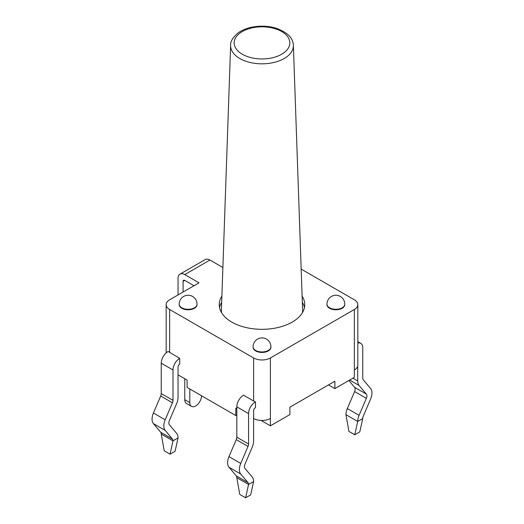 <?xml version="1.0" encoding="UTF-8"?>
<svg xmlns="http://www.w3.org/2000/svg" width="524" height="524" viewBox="0 0 524 524"><rect width="100%" height="100%" fill="white"/><g stroke="black" fill="none" stroke-linecap="round" stroke-linejoin="round"><path stroke-width="0.79" d="M221.672 302.283A42.745 24.68 0 0 0 219.556 307.549M304.444 307.549A42.745 24.68 0 0 0 302.328 302.283M221.573 312.658A40.61 23.442 180 0 1 221.403 309.985L230.626 45.346A31.381 18.117 0 0 0 249.699 62.376A31.381 18.117 0 0 0 284.191 58.518A31.381 18.117 0 0 0 293.375 45.346C293.158 38.01 287.407 32.298 276.122 28.211C268.052 25.833 259.766 25.538 251.258 27.32C245.632 28.604 241.02 30.641 237.431 33.438C232.518 37.977 230.246 41.94 230.626 45.346M293.375 45.346L302.597 309.985A40.61 23.442 180 0 1 302.427 312.658M201.55 395.777L201.55 395.777A8.312 4.801 -60 0 1 197.921 404.142A8.312 4.801 -60 0 1 191.515 406.369A8.312 4.801 -60 0 1 189.793 402.563L184.756 399.655A8.312 4.801 120 0 0 186.478 403.46L191.515 406.369M184.756 399.655L184.756 378.714M178.042 294.947L178.042 278.467A9.498 5.482 60 0 1 180.007 274.118A9.498 5.482 60 0 1 184.756 274.589L199.028 282.829L169.645 299.793A11.875 6.858 180 0 0 166.167 304.641A11.875 6.858 180 0 0 169.645 309.488L253.603 357.964L253.603 401.011L255.45 401.882A9.498 5.482 120 0 0 248.566 413.613L236.815 406.827A9.498 5.482 -60 0 1 243.529 395.194L253.603 401.011M189.793 388.985L189.793 402.563M183.079 308.885L183.079 308.4M183.079 292.038L183.079 281.375L184.756 280.406L193.991 285.737M184.756 274.589L209.947 260.048A9.498 5.482 -120 0 0 205.198 259.577L180.007 274.118M184.756 280.406A2.378 1.369 -120 0 0 183.57 280.288A2.378 1.369 -120 0 0 183.079 281.375M302.119 296.119A42.745 24.68 180 0 1 304.745 304.641A42.745 24.68 180 0 1 262 329.321A42.745 24.68 180 0 1 219.255 304.641A42.745 24.68 180 0 1 221.881 296.119M209.947 260.048L222.883 267.515M301.176 269.094L354.355 299.793A11.875 6.858 180 0 1 357.833 304.641A11.875 6.858 180 0 1 354.355 309.488L270.397 357.964A11.875 6.858 180 0 1 253.603 357.964M326.989 304.398A8.908 5.142 0 0 0 335.884 309.782A8.908 5.142 0 0 0 344.779 304.398M179.221 304.398A8.908 5.142 0 0 0 188.116 309.782A8.908 5.142 0 0 0 197.011 304.398M253.105 347.058A8.908 5.142 0 0 0 262 352.442A8.908 5.142 0 0 0 270.895 347.058M354.355 309.488L354.355 369.983A11.875 6.858 0 0 0 357.833 365.136L357.833 304.641M253.603 418.46A11.875 6.858 0 0 0 270.397 418.46L270.397 425.829L289.877 414.582L289.877 407.214L334.875 381.23L334.875 388.598L354.355 377.352L354.355 369.983M253.603 481.556L250.642 494.892L245.605 497.8L248.566 484.464L253.603 481.556A11.875 6.858 -60 0 0 252.234 477.036L244.963 468.423A4.749 2.744 120 0 1 244.963 464.172L252.234 447.169A11.875 6.858 -60 0 0 253.603 441.064L253.603 410.705A2.378 1.369 120 0 1 255.45 407.705L255.45 401.882M170.045 454.177L164.208 450.804L161.248 434.055A4.749 2.744 120 0 0 160.698 432.248L153.434 423.634A11.875 6.858 -60 0 1 153.434 413.004L160.698 396A4.749 2.744 120 0 0 161.248 393.557L161.248 363.197A9.498 5.482 -60 0 1 168.132 351.473L179.719 358.351L179.719 364.167A2.378 1.369 120 0 0 178.042 367.075L178.042 397.441A11.875 6.858 -60 0 1 176.667 403.546L169.403 420.549A4.749 2.744 120 0 0 169.403 424.8L176.667 433.414A11.875 6.858 -60 0 1 178.042 437.933L175.082 451.262L170.045 454.177L173.005 440.841L178.042 437.933M178.042 374.83L187.107 380.07L187.107 387.439L235.807 415.552L236.815 414.969M236.815 408.766L235.807 408.183L235.807 415.552M348.873 380.516L354.597 387.301A4.749 2.744 -60 0 1 354.597 391.552L347.333 408.556A11.875 6.858 120 0 0 345.958 414.661L348.919 431.416L354.755 434.782L357.715 421.453L362.752 418.545L359.791 431.874L354.755 434.782M357.715 366.106L357.715 380.955A11.875 6.858 120 0 0 359.084 385.474L366.355 394.087A4.749 2.744 -60 0 1 366.355 398.338L359.084 415.342A11.875 6.858 120 0 0 357.715 421.453L345.958 414.661M362.752 418.545A4.749 2.744 -60 0 1 363.302 416.102L370.566 399.098A11.875 6.858 120 0 0 370.566 388.467L363.302 379.854A4.749 2.744 -60 0 1 362.752 378.046L362.752 347.687A9.498 5.482 120 0 0 360.787 343.338A9.498 5.482 120 0 0 357.833 343.056M248.566 413.613L248.566 443.972A4.749 2.744 120 0 1 248.016 446.415L240.752 463.419A11.875 6.858 -60 0 0 240.752 474.043L248.016 482.656A4.749 2.744 120 0 1 248.566 484.464L236.815 477.678L239.769 494.433L245.605 497.8M236.815 477.678A4.749 2.744 120 0 0 236.265 475.871L228.995 467.257A11.875 6.858 -60 0 1 228.995 456.633L236.265 439.629A4.749 2.744 120 0 0 236.815 437.186L236.815 406.827M161.248 434.055L173.005 440.841A4.749 2.744 120 0 0 172.455 439.033L165.184 430.42A11.875 6.858 -60 0 1 165.184 419.796L172.455 402.786A4.749 2.744 120 0 0 173.005 400.349L173.005 369.983A9.498 5.482 -60 0 1 179.719 358.351M328.496 384.917L334.875 388.598M261.076 420.445L270.397 425.829M328.496 307.516L328.496 307.031M194.83 307.536L194.83 308.02M281.67 54.241A27.818 16.061 180 0 1 235.125 47.042A27.818 16.061 180 0 1 269.198 27.366A27.818 16.061 180 0 1 281.67 54.241M270.397 418.46L270.397 357.964M179.208 304.156A8.908 5.142 0 0 0 181.821 307.791A8.908 5.142 0 0 0 191.522 308.911A8.908 5.142 0 0 0 197.024 304.156A8.908 8.908 0 0 0 188.116 295.254A8.908 8.908 0 0 0 179.208 304.156M326.976 304.156A8.908 5.142 0 0 0 329.589 307.791A8.908 5.142 0 0 0 339.29 308.911A8.908 5.142 0 0 0 344.792 304.156A8.908 8.908 0 0 0 335.884 295.254A8.908 8.908 0 0 0 326.976 304.156M253.092 346.816A8.908 5.142 0 0 0 255.705 350.451A8.908 5.142 0 0 0 265.406 351.565A8.908 5.142 0 0 0 270.908 346.816A8.908 8.908 0 0 0 262 337.908A8.908 8.908 0 0 0 253.092 346.816M169.645 352.534L169.645 309.488M357.715 380.955L352.914 378.184M359.084 385.474L349.685 380.051M366.355 394.087L354.597 387.301M366.355 398.338L354.597 391.552M359.084 415.342L347.333 408.556M248.016 482.656L236.265 475.871M240.752 474.043L228.995 467.257M240.752 463.419L228.995 456.633M248.016 446.415L236.265 439.629M248.566 443.972L236.815 437.186M160.698 432.248L172.455 439.033M153.434 423.634L165.184 430.42M153.434 413.004L165.184 419.796M160.698 396L172.455 402.786M161.248 393.557L173.005 400.349M161.248 363.197L173.005 369.983M166.167 352.888L166.167 304.641M360.787 343.338L357.833 341.635"/></g></svg>
